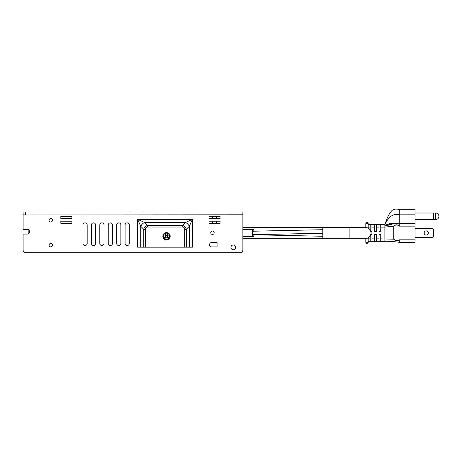 <?xml version="1.0" encoding="UTF-8"?>
<svg xmlns="http://www.w3.org/2000/svg" width="462" height="462" viewBox="0 0 462 462"><rect width="100%" height="100%" fill="white"/><g stroke="black" fill="none" stroke-linecap="round" stroke-linejoin="round"><path stroke-width="0.69" d="M25.381 214.097L23.1 214.097L23.1 229.331L27.223 229.331A2.368 2.368 0 0 1 29.597 231.705A2.368 2.368 0 0 1 27.223 234.072L23.1 234.072L23.1 249.907A2.807 2.807 0 0 0 25.907 252.714L240.073 252.714A2.807 2.807 0 0 0 242.879 249.907L242.879 214.795L23.1 214.974M212.335 216.378L212.335 218.486L216.724 218.486L216.724 216.378M209.003 218.486L209.003 216.378L220.062 216.378L220.062 218.486L209.003 218.486M216.724 221.188L216.724 223.296M220.062 221.188L220.062 223.296L209.003 223.296L209.003 221.188L220.062 221.188M212.335 221.188L212.335 223.296M169.635 236.284A3.113 3.113 0 0 1 166.522 239.397A3.113 3.113 0 0 1 163.415 236.284A3.113 3.113 0 0 1 166.522 233.171A3.113 3.113 0 0 1 169.635 236.284M52.449 245.16A1.704 1.704 0 0 1 50.745 246.864A1.704 1.704 0 0 1 49.041 245.16A1.704 1.704 0 0 1 50.745 243.462A1.704 1.704 0 0 1 52.449 245.16M214.172 232.721A1.704 1.704 0 0 1 212.474 234.425A1.704 1.704 0 0 1 210.77 232.721A1.704 1.704 0 0 1 212.474 231.017A1.704 1.704 0 0 1 214.172 232.721M52.449 220.282A1.704 1.704 0 0 1 50.745 221.985A1.704 1.704 0 0 1 49.041 220.282A1.704 1.704 0 0 1 50.745 218.578A1.704 1.704 0 0 1 52.449 220.282M95.599 243.41A2.108 2.108 0 0 1 93.497 245.518A2.108 2.108 0 0 1 91.389 243.41L91.389 224.977A2.108 2.108 0 0 1 93.497 222.875A2.108 2.108 0 0 1 95.599 224.977L95.599 243.41M112.457 243.41A2.108 2.108 0 0 1 110.349 245.518A2.108 2.108 0 0 1 108.241 243.41L108.241 224.977A2.108 2.108 0 0 1 110.349 222.875A2.108 2.108 0 0 1 112.457 224.977L112.457 243.41M129.308 243.41A2.108 2.108 0 0 1 127.2 245.518A2.108 2.108 0 0 1 125.092 243.41L125.092 224.977A2.108 2.108 0 0 1 127.2 222.875A2.108 2.108 0 0 1 129.308 224.977L129.308 243.41M60.845 223.296L60.845 221.188L71.905 221.188L71.905 223.296L60.845 223.296L71.905 223.296L71.905 221.188L60.845 221.188L60.845 223.296M230.942 247.361A2.368 2.368 0 0 1 234.5 245.31A2.368 2.368 0 0 1 234.5 249.411A2.368 2.368 0 0 1 230.942 247.361M60.845 218.486L60.845 216.378L71.905 216.378L71.905 218.486L60.845 218.486L71.905 218.486L71.905 216.378L60.845 216.378L60.845 218.486L71.905 218.486M217.076 246.922L211.723 246.922A2.195 2.195 0 0 1 209.529 244.727A2.195 2.195 0 0 1 211.723 242.533L217.076 242.533L217.076 246.922M120.882 243.41A2.108 2.108 0 0 1 118.774 245.518A2.108 2.108 0 0 1 116.667 243.41L116.667 224.977A2.108 2.108 0 0 1 118.774 222.875A2.108 2.108 0 0 1 120.882 224.977L120.882 243.41M104.025 243.41A2.108 2.108 0 0 1 101.923 245.518A2.108 2.108 0 0 1 99.815 243.41L99.815 224.977A2.108 2.108 0 0 1 101.923 222.875A2.108 2.108 0 0 1 104.025 224.977L104.025 243.41M82.964 224.977A2.108 2.108 0 0 1 85.066 222.875A2.108 2.108 0 0 1 87.174 224.977L87.174 243.41A2.108 2.108 0 0 1 85.066 245.518A2.108 2.108 0 0 1 82.964 243.41L82.964 224.977M192.4 247.17L137.653 247.17L137.653 219.358L140.731 226.288A5.267 3.182 135 0 1 144.583 222.436L137.653 219.358L192.4 219.358L185.47 222.436L182.426 225.479L182.426 227.015A5.232 3.159 -45 0 1 184.736 229.325L186.278 229.325C185.868 227.171 184.586 225.883 182.426 225.479L147.626 225.479C145.466 225.883 144.179 227.171 143.774 229.325L145.316 229.325A5.232 3.159 -135 0 1 147.626 227.015L147.626 225.479L144.583 222.436L185.47 222.436A5.267 3.182 45 0 1 189.316 226.288L192.4 219.358L192.4 247.17M242.879 214.795L242.879 211.989L25.381 211.989L25.381 214.795M23.1 214.097L23.1 211.989L25.381 211.989M25.208 214.097L25.208 214.974M28.858 229.984L28.858 233.42L28.858 229.984M140.731 247.135L189.316 247.135M167.55 236.942A1.219 1.219 0 0 1 167.175 237.312L167.706 238.173A2.229 2.229 0 0 0 168.405 237.474L167.117 236.602L167.55 235.632A1.219 1.219 0 0 0 167.18 235.256L167.712 234.401L166.84 235.689L166.205 235.689L165.338 234.396L166.707 235.568M168.405 237.474L167.238 236.105L168.411 235.1L167.55 235.632M165.87 235.256A1.219 1.219 0 0 0 165.5 235.626L164.639 235.094L165.927 235.967L165.927 236.602L164.634 237.468L165.806 236.099M165.494 236.937A1.219 1.219 0 0 0 165.864 237.312L165.332 238.167L166.205 236.879L167.175 237.312M167.706 238.173L166.343 237M167.18 235.256L166.84 235.689M165.864 237.312L166.205 236.879M165.5 235.626L165.927 235.967M169.109 238.877A3.661 3.661 0 0 1 163.929 238.871A3.661 3.661 0 0 1 163.935 233.691A3.661 3.661 0 0 1 169.115 233.697A3.661 3.661 0 0 1 169.109 238.877M415.072 213.005L433.633 213.005L433.633 219.606L433.633 213.005L435.602 213.005L435.602 219.606A3.298 3.298 0 0 0 438.9 216.308A3.298 3.298 0 0 0 435.602 213.005M399.272 209.286L397.926 209.286C394.005 209.286 394.005 209.286 397.926 209.286C394.005 209.286 394.005 209.286 397.926 209.286A3.511 2.622 -90 0 1 399.272 209.783L399.272 209.286L415.072 209.286L415.072 239.83L399.237 239.83C397.32 241.037 395.53 240.823 393.867 239.195L393.791 226.137C395.495 224.434 397.32 224.37 399.272 225.947L399.272 209.783L392.729 209.985L398.706 209.817M395.824 209.933L395.281 209.904M394.993 209.892L394.3 209.863M393.867 239.195L393.791 239.195C395.368 240.985 397.193 241.251 399.272 240.003L399.272 242.29C393.56 241.505 388.761 241.181 384.875 241.32L384.875 224.648L380.734 224.648L380.734 231.578L378.979 231.578L378.979 224.648L380.734 224.648M380.734 227.102L384.875 227.102L393.791 226.137L393.791 239.195L380.734 238.866L380.734 241.32L378.979 241.32L378.979 234.39L380.734 234.39L380.734 238.866M393.867 226.137C395.639 224.601 397.43 224.601 399.237 226.137L399.272 225.947M376.345 241.32L374.59 241.32L374.59 234.39L376.345 234.39L376.345 241.32L378.979 241.32M370.98 234.39L371.956 234.39L371.956 241.32L370.201 241.32L370.201 236.053M370.201 229.914L370.201 224.648L371.956 224.648L371.956 231.578L370.98 231.578M374.59 224.648L376.345 224.648L376.345 231.578L374.59 231.578L374.59 224.648L371.956 224.648M380.734 241.32L384.875 241.32M371.956 241.32L374.59 241.32M368.202 241.32L370.201 241.32M370.201 224.648L368.202 224.648M378.979 224.648L376.345 224.648M367.007 224.209L367.989 222.967L367.007 224.209L366.025 222.967L367.007 224.209M242.879 238.34L349.133 238.34L349.133 227.627L365.812 227.627L365.812 223.643L366.025 222.967L367.007 222.453L367.989 222.967L368.202 223.643L368.202 228.193M368.202 237.774L368.202 242.325L367.989 243L367.007 241.759L367.989 243L367.007 243.514L366.025 243L367.007 241.759L366.025 243L365.812 242.325L365.812 238.34C368.231 238.623 370.01 236.96 371.153 233.356C370.674 229.568 368.895 227.656 365.812 227.627L365.812 227.893M415.072 223.677L393.768 223.683L384.875 226.207M415.072 239.83L415.072 242.29L399.272 242.29M415.072 228.598L432.582 228.598L433.633 229.649L433.633 236.319L432.582 237.37L415.072 237.37M426.259 235.089A2.108 2.108 0 0 1 424.156 232.981A2.108 2.108 0 0 1 426.259 230.879A2.108 2.108 0 0 1 428.366 232.981A2.108 2.108 0 0 1 426.259 235.089M322.805 238.34L322.805 227.627L365.812 227.627C368.584 227.547 370.362 229.285 371.165 232.854C370.466 236.59 368.682 238.421 365.812 238.34L349.133 238.34M242.879 229.597L252.31 229.597L252.31 236.371L242.879 236.371M252.31 229.597L253.834 229.597L253.834 231.196M253.834 234.771L253.834 236.371L252.31 236.371M155.105 211.989L119.929 211.989M136.735 211.954L138.97 211.954M144.716 211.954L144.398 211.954M133.587 211.954L131.387 211.954M121.027 211.954L129.88 211.954M139.189 211.954L144.398 211.919M154.291 211.954L149.393 211.954M129.955 211.954L129.418 211.919M129.897 211.919L130.532 211.919M146.581 211.954L148.851 211.954M140.731 247.17L140.731 226.288L143.774 229.325L143.774 247.135M145.316 247.135L145.316 229.325M186.278 247.135L186.278 229.325L189.316 226.288L189.316 247.17M184.736 229.325L184.736 247.135M147.626 227.015L182.426 227.015M167.608 234.54A2.056 2.056 0 0 1 168.272 235.204M168.411 235.1A2.229 2.229 0 0 0 167.712 234.401M164.778 235.198A2.056 2.056 0 0 1 165.442 234.534M165.338 234.396A2.229 2.229 0 0 0 164.639 235.094M165.436 238.028A2.056 2.056 0 0 1 164.772 237.364M164.634 237.468A2.229 2.229 0 0 0 165.332 238.167M168.266 237.37A2.056 2.056 0 0 1 167.602 238.034M415.072 214.824L399.272 214.824C393.56 213.173 388.761 216.441 384.875 224.648L386.879 218.924C389.166 213.38 391.62 210.58 392.712 209.991C395.224 208.818 394.692 209.442 395.137 209.286M415.072 226.137L399.237 226.137M374.59 238.866L371.956 238.866M378.979 238.866L376.345 238.866M368.202 227.102L370.201 227.102M376.345 227.102L378.979 227.102M371.956 227.102L374.59 227.102M370.201 238.866L368.202 238.866M393.89 223.677L384.875 225.6M415.072 223.123L399.272 223.123C393.56 222.736 388.761 223.504 384.875 225.427M435.602 219.606L415.072 219.606M399.272 223.677L393.768 223.683M322.805 229.706L252.31 231.231M322.805 233.218L252.31 234.736L322.805 236.261M242.879 227.627L322.805 227.627"/></g></svg>
